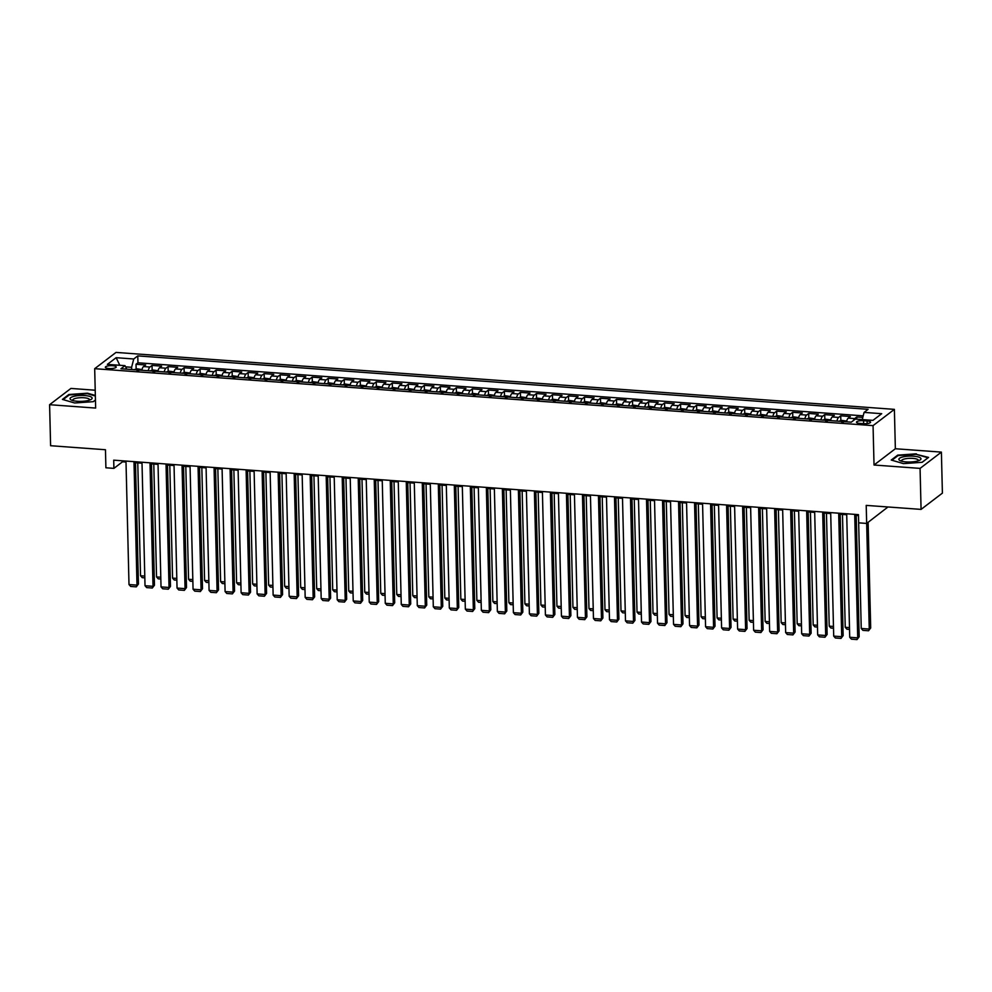 <?xml version="1.0" encoding="UTF-8"?>
<svg xmlns="http://www.w3.org/2000/svg" width="992" height="992" viewBox="0 0 992 992"><rect width="100%" height="100%" fill="white"/><g stroke="black" fill="none" stroke-linecap="round" stroke-linejoin="round"><path stroke-width="1.49" d="M108.934 368.528A5.444 1.451 -1.4 0 0 116.225 366.99A5.444 1.451 -1.4 0 0 112.629 365.713A5.444 1.451 -1.4 0 0 105.338 367.263A5.444 1.451 -1.4 0 0 108.934 368.528M95.207 390.216L70.928 388.43L49.6 404.699L50.604 445.718L105.462 449.736L105.896 467.778L113.906 468.373L122.549 461.776L125.996 462.024M894.387 409.361L116.014 352.42L94.686 368.689L873.059 425.63L894.387 409.361L895.354 448.744L874.026 465.012L920.068 468.385L941.396 452.116L895.354 448.744M941.396 452.116L942.4 493.123L921.072 509.392L866.214 505.387L866.661 523.429L887.976 506.974M920.068 468.385L921.072 509.392M862.792 417.421L856.741 416.987L856.803 419.194M846.523 421.811A6.808 2.269 -85.8 0 1 848.234 418.116L850.342 416.516L840.732 415.809L840.844 420.633M830.515 420.645A6.808 2.269 94.2 0 1 832.214 416.95L834.322 415.338L824.712 414.644L824.836 419.467M814.494 419.467A6.808 2.269 94.2 0 1 816.205 415.772L818.301 414.172L808.691 413.466L808.815 418.289M798.473 418.302A6.808 2.269 94.2 0 1 800.184 414.606L802.292 412.994L792.682 412.3L792.794 417.124M782.465 417.124A6.808 2.269 94.2 0 1 784.176 413.428L786.272 411.829L776.662 411.122L776.786 415.946M766.444 415.958A6.808 2.269 94.2 0 1 768.155 412.263L770.263 410.663L760.653 409.956L760.765 414.78M750.436 414.78A6.808 2.269 94.2 0 1 752.134 411.085L754.242 409.485L744.632 408.778L744.756 413.614M734.415 413.614A6.808 2.269 94.2 0 1 736.126 409.919L738.222 408.32L728.612 407.613L728.736 412.436M718.394 412.436A6.808 2.269 94.2 0 1 720.105 408.741L722.213 407.142L712.603 406.435L712.715 411.271M702.386 411.271A6.808 2.269 94.2 0 1 704.084 407.576L706.192 405.976L696.582 405.269L696.706 410.093M686.365 410.093A6.808 2.269 94.2 0 1 688.076 406.41L690.184 404.798L680.574 404.091L680.686 408.927M670.344 408.927A6.808 2.269 94.2 0 1 672.055 405.232L674.163 403.632L664.553 402.926L664.665 407.749M654.336 407.749A6.808 2.269 94.2 0 1 656.047 404.066L658.142 402.454L648.532 401.748L648.656 406.584M638.315 406.584A6.808 2.269 94.2 0 1 640.026 402.888L642.134 401.289L632.524 400.582L632.636 405.406M622.306 405.406A6.808 2.269 94.2 0 1 624.005 401.723L626.113 400.111L616.503 399.404L616.627 404.24M606.286 404.24A6.808 2.269 94.2 0 1 607.997 400.545L610.092 398.945L600.482 398.238L600.606 403.062M590.265 403.062A6.808 2.269 94.2 0 1 591.976 399.379L594.084 397.767L584.474 397.06L584.586 401.896M574.256 401.896A6.808 2.269 94.2 0 1 575.968 398.201L578.063 396.602L568.453 395.895L568.577 400.718M558.236 400.731A6.808 2.269 94.2 0 1 559.947 397.036L562.055 395.424L552.445 394.729L552.556 399.553M542.215 399.553A6.808 2.269 94.2 0 1 543.926 395.858L546.034 394.258L536.424 393.551L536.548 398.375M526.206 398.387A6.808 2.269 94.2 0 1 527.918 394.692L530.013 393.08L520.403 392.386L520.527 397.209M510.186 397.209A6.808 2.269 94.2 0 1 511.897 393.514L514.005 391.914L504.395 391.208L504.506 396.031M494.177 396.044A6.808 2.269 94.2 0 1 495.876 392.348L497.984 390.736L488.374 390.042L488.498 394.866M478.156 394.866A6.808 2.269 94.2 0 1 479.868 391.17L481.976 389.571L472.366 388.864L472.477 393.688M462.136 393.7A6.808 2.269 94.2 0 1 463.847 390.005L465.955 388.393L456.345 387.698L456.456 392.522M446.127 392.522A6.808 2.269 94.2 0 1 447.838 388.827L449.934 387.227L440.324 386.52L440.448 391.344M430.106 391.356A6.808 2.269 94.2 0 1 431.818 387.661L433.926 386.049L424.316 385.355L424.427 390.178M414.098 390.178A6.808 2.269 94.2 0 1 415.797 386.483L417.905 384.884L408.295 384.177L408.419 389M398.077 389.013A6.808 2.269 94.2 0 1 399.788 385.318L401.884 383.706L392.274 383.011L392.398 387.835M382.056 387.835A6.808 2.269 94.2 0 1 383.768 384.14L385.876 382.54L376.266 381.833L376.377 386.657M366.048 386.669A6.808 2.269 94.2 0 1 367.759 382.974L369.855 381.362L360.245 380.668L360.369 385.491M350.027 385.491A6.808 2.269 94.2 0 1 351.738 381.796L353.846 380.196L344.236 379.49L344.348 384.313M334.006 384.326A6.808 2.269 94.2 0 1 335.718 380.63L337.826 379.018L328.216 378.324L328.34 383.148M317.998 383.148A6.808 2.269 94.2 0 1 319.709 379.452L321.805 377.853L312.195 377.146L312.319 381.97M301.977 381.982A6.808 2.269 94.2 0 1 303.688 378.287L305.796 376.675L296.186 375.98L296.298 380.804M285.969 380.804A6.808 2.269 94.2 0 1 287.668 377.109L289.776 375.509L280.166 374.802L280.29 379.638M269.948 379.638A6.808 2.269 94.2 0 1 271.659 375.943L273.767 374.344L264.157 373.637L264.269 378.46M253.927 378.46A6.808 2.269 94.2 0 1 255.638 374.765L257.746 373.166L248.136 372.459L248.248 377.295M237.919 377.295A6.808 2.269 94.2 0 1 239.63 373.6L241.726 372L232.116 371.293L232.24 376.117M221.898 376.117A6.808 2.269 94.2 0 1 223.609 372.422L225.717 370.822L216.107 370.115L216.219 374.951M205.89 374.951A6.808 2.269 94.2 0 1 207.588 371.256L209.696 369.656L200.086 368.95L200.21 373.773M189.869 373.773A6.808 2.269 94.2 0 1 191.58 370.09L193.676 368.478L184.066 367.772L184.19 372.608M173.848 372.608A6.808 2.269 94.2 0 1 175.559 368.912L177.667 367.313L168.057 366.606L168.169 371.43M157.84 371.43A6.808 2.269 94.2 0 1 159.551 367.747L161.646 366.135L152.036 365.428L152.16 370.264M866.673 523.429L869.252 629.064L861.242 628.482L858.452 514.637L113.708 460.164L113.906 468.373M867.082 420.955L863.561 420.695A5.282 1.401 -1.4 0 0 856.493 422.195A5.282 1.401 -1.4 0 0 859.99 423.423L863.511 423.683A5.282 1.401 -1.4 0 0 870.579 422.195A5.282 1.401 -1.4 0 0 867.082 420.955L867.144 423.596M126.79 369.16L124.992 365.664L120.95 368.739L851.285 422.158L855.327 419.083L872.935 420.372L881.702 413.689L864.082 412.399L868.112 409.324L137.789 355.892L133.746 358.98L131.601 367.3L125.612 366.854M124.992 365.664L107.372 364.374L116.138 357.69L133.746 358.98M853.442 420.521A6.808 2.269 -85.8 0 1 854.645 418.587L856.741 416.987M863.201 415.846L137.95 362.787L136.028 364.262L136.14 369.086M141.819 370.264A6.808 2.269 94.2 0 1 143.53 366.569L145.638 364.969L136.028 364.262M148.23 370.735A6.808 2.269 -85.8 0 1 149.941 367.04L152.036 365.428M164.238 371.901A6.808 2.269 -85.8 0 1 165.949 368.206L168.057 366.606M180.259 373.079A6.808 2.269 -85.8 0 1 181.97 369.384L184.066 367.772M196.28 374.244A6.808 2.269 -85.8 0 1 197.978 370.549L200.086 368.95M212.288 375.422A6.808 2.269 -85.8 0 1 213.999 371.727L216.107 370.115M228.309 376.588A6.808 2.269 -85.8 0 1 230.02 372.893L232.116 371.293M244.317 377.766A6.808 2.269 -85.8 0 1 246.028 374.071L248.136 372.459M260.338 378.932A6.808 2.269 -85.8 0 1 262.049 375.236L264.157 373.637M276.359 380.11A6.808 2.269 -85.8 0 1 278.07 376.414L280.166 374.802M292.367 381.275A6.808 2.269 -85.8 0 1 294.078 377.58L296.186 375.98M308.388 382.453A6.808 2.269 -85.8 0 1 310.099 378.758L312.195 377.146M324.409 383.619A6.808 2.269 -85.8 0 1 326.108 379.924L328.216 378.324M340.417 384.797A6.808 2.269 -85.8 0 1 342.128 381.102L344.236 379.49M356.438 385.962A6.808 2.269 -85.8 0 1 358.149 382.267L360.245 380.668M372.446 387.14A6.808 2.269 -85.8 0 1 374.158 383.445L376.266 381.833M388.467 388.306A6.808 2.269 -85.8 0 1 390.178 384.611L392.274 383.011M404.488 389.472A6.808 2.269 -85.8 0 1 406.187 385.789L408.295 384.177M420.496 390.65A6.808 2.269 -85.8 0 1 422.208 386.954L424.316 385.355M436.517 391.815A6.808 2.269 -85.8 0 1 438.228 388.132L440.324 386.52M452.526 392.993A6.808 2.269 -85.8 0 1 454.237 389.298L456.345 387.698M468.546 394.159A6.808 2.269 -85.8 0 1 470.258 390.476L472.366 388.864M484.567 395.337A6.808 2.269 -85.8 0 1 486.278 391.642L488.374 390.042M500.576 396.502A6.808 2.269 -85.8 0 1 502.287 392.82L504.395 391.208M516.596 397.68A6.808 2.269 -85.8 0 1 518.308 393.985L520.403 392.386M532.617 398.846A6.808 2.269 -85.8 0 1 534.316 395.151L536.424 393.551M548.626 400.024A6.808 2.269 -85.8 0 1 550.337 396.329L552.445 394.729M564.646 401.19A6.808 2.269 -85.8 0 1 566.358 397.494L568.453 395.895M580.655 402.368A6.808 2.269 -85.8 0 1 582.366 398.672L584.474 397.06M596.676 403.533A6.808 2.269 -85.8 0 1 598.387 399.838L600.482 398.238M612.696 404.711A6.808 2.269 -85.8 0 1 614.395 401.016L616.503 399.404M628.705 405.877A6.808 2.269 -85.8 0 1 630.416 402.182L632.524 400.582M644.726 407.055A6.808 2.269 -85.8 0 1 646.437 403.36L648.532 401.748M660.734 408.22A6.808 2.269 -85.8 0 1 662.445 404.525L664.553 402.926M676.755 409.398A6.808 2.269 -85.8 0 1 678.466 405.703L680.574 404.091M692.776 410.564A6.808 2.269 -85.8 0 1 694.487 406.869L696.582 405.269M708.784 411.742A6.808 2.269 -85.8 0 1 710.495 408.047L712.603 406.435M724.805 412.908A6.808 2.269 -85.8 0 1 726.516 409.212L728.612 407.613M740.826 414.086A6.808 2.269 -85.8 0 1 742.524 410.39L744.632 408.778M756.834 415.251A6.808 2.269 -85.8 0 1 758.545 411.556L760.653 409.956M772.855 416.429A6.808 2.269 -85.8 0 1 774.566 412.734L776.662 411.122M788.863 417.595A6.808 2.269 -85.8 0 1 790.574 413.9L792.682 412.3M804.884 418.773A6.808 2.269 -85.8 0 1 806.595 415.078L808.691 413.466M820.905 419.938A6.808 2.269 -85.8 0 1 822.604 416.243L824.712 414.644M836.913 421.116A6.808 2.269 -85.8 0 1 838.624 417.421L840.732 415.809M858.65 522.846L866.661 523.429M874.026 465.012L873.059 425.63M49.6 404.699L95.641 408.072L94.686 368.689M135.482 462.718L142.017 463.19M151.491 463.884L158.038 464.368M167.512 465.062L174.046 465.533M183.532 466.228L190.067 466.711M199.541 467.406L206.088 467.877M215.562 468.571L222.096 469.055M231.582 469.749L238.117 470.22M247.591 470.915L254.126 471.398M263.612 472.093L270.146 472.564M279.62 473.258L286.167 473.742M295.641 474.436L302.176 474.908M311.662 475.602L318.196 476.086M327.67 476.78L334.205 477.251M343.691 477.946L350.226 478.429M359.699 479.124L366.246 479.595M375.72 480.289L382.255 480.773M391.741 481.467L398.276 481.938M407.749 482.633L414.296 483.116M423.77 483.811L430.305 484.282M439.791 484.976L446.326 485.46M455.799 486.154L462.334 486.626M471.82 487.32L478.355 487.804M487.828 488.498L494.376 488.969M503.849 489.664L510.384 490.147M519.87 490.829L526.405 491.313M535.878 492.007L542.413 492.491M551.899 493.173L558.434 493.656M567.908 494.351L574.455 494.834M583.928 495.516L590.463 496M599.949 496.694L606.484 497.166M615.958 497.86L622.505 498.344M631.978 499.038L638.513 499.509M647.999 500.204L654.534 500.687M664.008 501.382L670.542 501.853M680.028 502.547L686.563 503.031M696.037 503.725L702.584 504.196M712.058 504.891L718.592 505.374M728.078 506.069L734.613 506.54M744.087 507.234L750.622 507.718M760.108 508.412L766.642 508.884M776.116 509.578L782.663 510.062M792.137 510.756L798.672 511.227M808.158 511.922L814.692 512.405M824.166 513.1L830.713 513.571M840.187 514.265L846.722 514.749M856.208 515.443L858.477 515.604M131.663 369.52L131.601 367.3M122.524 460.809L122.549 461.776M862.234 419.591L864.082 412.399M137.95 362.787L137.789 355.892M116.138 357.69L119.809 365.279M916.335 453.828L897.673 455.142L891.25 460.04L903.489 463.624L922.163 462.297L928.586 457.399L916.348 454.361M95.344 395.486L87.507 393.192L68.845 394.506L62.422 399.416L74.66 402.988L93.322 401.673L95.455 400.049M897.686 455.861L897.673 455.142M68.857 395.238L68.845 394.506M854.707 514.364L857.72 637.856L859.171 636.765L856.183 514.476M846.697 513.782L849.722 637.273L857.72 637.856L857.014 639.58L851.409 639.158L849.722 637.273M859.171 636.765L857.014 639.58M870.691 627.961L868.533 630.776L870.691 627.961L868.112 522.325M868.533 630.776L862.928 630.366L861.242 628.482M906.18 461.912A11.073 2.951 -1.4 0 0 919.671 460.226A11.073 2.951 -1.4 0 0 913.669 456.196A11.073 2.951 -1.4 0 0 901.505 457.324A11.073 2.951 -1.4 0 0 900.24 460.697A11.073 2.951 -1.4 0 0 906.18 461.912M918.146 460.834A8.382 2.232 -1.4 0 0 918.332 460.338A8.382 2.232 -1.4 0 0 912.789 458.378A8.382 2.232 -1.4 0 0 901.579 460.747A8.382 2.232 -1.4 0 0 901.802 461.23M891.944 460.251L898.058 455.576L916.149 454.299L928.004 457.771L922.064 462.309M88.238 400.508A11.073 2.951 -1.4 0 0 90.842 399.59A11.073 2.951 -1.4 0 0 88.052 395.969A11.073 2.951 -1.4 0 0 73.954 396.329A11.073 2.951 -1.4 0 0 71.412 400.061A11.073 2.951 -1.4 0 0 88.238 400.508M89.317 400.21A8.382 2.232 -1.4 0 0 89.503 399.714A8.382 2.232 -1.4 0 0 84.63 397.804A8.382 2.232 -1.4 0 0 75.727 398.338A8.382 2.232 -1.4 0 0 72.751 400.123A8.382 2.232 -1.4 0 0 72.974 400.607M63.116 399.615L69.229 394.952L87.321 393.675L95.356 396.019M95.443 399.987L93.236 401.673M838.686 513.199L841.712 636.69L843.15 635.587L840.162 513.31M830.688 512.616L833.702 636.108L841.712 636.69L840.993 638.402L835.388 637.992L833.702 636.108M843.15 635.587L840.993 638.402M822.678 512.021L825.691 635.512L827.13 634.421L824.141 512.132M814.668 511.438L817.681 634.93L825.691 635.512L824.972 637.236L819.367 636.827L817.681 634.93M827.13 634.421L824.972 637.236M806.657 510.855L809.683 634.347L811.121 633.243L808.133 510.967M798.647 510.272L801.672 633.764L809.683 634.347L808.964 636.058L803.359 635.649L801.672 633.764M811.121 633.243L808.964 636.058M790.649 509.677L793.662 633.169L795.1 632.078L792.112 509.789M782.638 509.094L785.652 632.586L793.662 633.169L792.943 634.892L787.338 634.483L785.652 632.586M795.1 632.078L792.943 634.892M846.709 421.092L841.737 420.385L838.984 421.154A4.514 1.5 94.2 0 0 838.872 421.253M849.487 627.614L845.234 627.304L842.468 514.439M843.522 422.046L841.6 421.91M849.524 629.387L846.92 629.201L845.234 627.304M830.688 419.914L825.728 419.219L822.976 419.988A4.514 1.5 94.2 0 0 822.864 420.087M833.466 626.448L829.213 626.138L826.46 513.261M827.514 420.881L825.592 420.732M833.503 628.221L830.899 628.023L829.213 626.138M814.668 418.748L809.708 418.041L806.955 418.81A4.514 1.5 94.2 0 0 806.843 418.909M817.445 625.27L813.192 624.96L810.439 512.095M811.493 419.703L809.571 419.566M817.495 627.043L814.878 626.857L813.192 624.96M798.659 417.57L793.699 416.876L790.934 417.644A4.514 1.5 94.2 0 0 790.835 417.744M801.437 624.104L797.184 623.794L794.418 510.917M795.472 418.537L793.55 418.388M801.474 625.878L798.87 625.679L797.184 623.794M774.628 508.512L777.641 632.003L779.092 630.9L776.104 508.623M766.618 507.929L769.643 631.42L777.641 632.003L776.934 633.714L771.317 633.305L769.643 631.42M779.092 630.9L776.934 633.714M782.638 416.404L777.678 415.71L774.926 416.466A4.514 1.5 94.2 0 0 774.814 416.566M785.416 622.926L781.163 622.616L778.41 509.752M779.464 417.359L777.542 417.223M785.466 624.7L782.849 624.514L781.163 622.616M758.607 507.334L761.633 630.825L763.071 629.734L760.083 507.445M750.609 506.751L753.622 630.242L761.633 630.825L760.914 632.549L755.309 632.14L753.622 630.242M763.071 629.734L760.914 632.549M766.618 415.226L761.658 414.532L758.905 415.301A4.514 1.5 94.2 0 0 758.793 415.4M769.408 621.761L765.154 621.451L762.389 508.574M763.443 416.194L761.521 416.045M769.445 623.534L766.841 623.336L765.154 621.451M742.599 506.168L745.612 629.66L747.05 628.556L744.062 506.28M734.588 505.585L737.602 629.077L745.612 629.66L744.893 631.371L739.288 630.962L737.602 629.077M747.05 628.556L744.893 631.371M750.609 414.061L745.649 413.366L742.896 414.123A4.514 1.5 94.2 0 0 742.785 414.222M753.387 620.595L749.134 620.273L746.381 507.408M747.435 415.016L745.513 414.879M753.424 622.356L750.82 622.17L749.134 620.273M726.578 504.99L729.604 628.482L731.042 627.39L728.054 505.102M718.568 504.407L721.593 627.899L729.604 628.482L728.884 630.205L723.28 629.796L721.593 627.899M731.042 627.39L728.884 630.205M734.588 412.883L729.628 412.188L726.876 412.957A4.514 1.5 94.2 0 0 726.764 413.056M737.366 619.417L733.113 619.107L730.36 506.23M731.414 413.85L729.492 413.701M737.416 621.19L734.799 620.992L733.113 619.107M710.57 503.824L713.583 627.316L715.021 626.212L712.033 503.936M702.559 503.242L705.572 626.733L713.583 627.316L712.864 629.027L707.259 628.618L705.572 626.733M715.021 626.212L712.864 629.027M694.549 502.646L697.562 626.138L699 625.047L696.012 502.758M686.538 502.064L689.552 625.555L697.562 626.138L696.843 627.862L691.238 627.452L689.552 625.555M699 625.047L696.843 627.862M678.528 501.481L681.554 624.972L682.992 623.869L680.004 501.592M670.518 500.898L673.543 624.39L681.554 624.972L680.834 626.684L675.23 626.274L673.543 624.39M682.992 623.869L680.834 626.684M662.52 500.315L665.533 623.794L666.971 622.703L663.983 500.414M654.509 499.72L657.522 623.212L665.533 623.794L664.814 625.518L659.209 625.109L657.522 623.212M666.971 622.703L664.814 625.518M646.499 499.137L649.512 622.629L650.963 621.525L647.974 499.249M638.488 498.554L641.514 622.046L649.512 622.629L648.805 624.34L643.2 623.931L641.514 622.046M650.963 621.525L648.805 624.34M630.478 497.972L633.504 621.451L634.942 620.36L631.954 498.071M622.48 497.376L625.493 620.868L633.504 621.451L632.784 623.174L627.18 622.765L625.493 620.868M634.942 620.36L632.784 623.174M614.47 496.794L617.483 620.285L618.921 619.182L615.933 496.905M606.459 496.211L609.472 619.702L617.483 620.285L616.764 621.996L611.159 621.587L609.472 619.702M618.921 619.182L616.764 621.996M598.449 495.628L601.474 619.12L602.913 618.016L599.924 495.727M590.438 495.033L593.464 618.524L601.474 619.12L600.755 620.831L595.15 620.422L593.464 618.524M602.913 618.016L600.755 620.831M582.44 494.45L585.454 617.942L586.892 616.838L583.904 494.562M574.43 493.867L577.443 617.359L585.454 617.942L584.734 619.653L579.13 619.244L577.443 617.359M586.892 616.838L584.734 619.653M566.42 493.284L569.433 616.776L570.884 615.672L567.895 493.384M558.409 492.689L561.435 616.181L569.433 616.776L568.726 618.487L563.109 618.078L561.435 616.181M570.884 615.672L568.726 618.487M550.399 492.106L553.424 615.598L554.863 614.494L551.874 492.218M542.401 491.524L545.414 615.015L553.424 615.598L552.705 617.309L547.1 616.9L545.414 615.015M554.863 614.494L552.705 617.309M534.39 490.941L537.404 614.432L538.842 613.329L535.854 491.04M526.38 490.346L529.393 613.837L537.404 614.432L536.684 616.144L531.08 615.734L529.393 613.837M538.842 613.329L536.684 616.144M718.58 411.717L713.608 411.023L710.855 411.779A4.514 1.5 94.2 0 0 710.756 411.878M721.358 618.252L717.104 617.929L714.339 505.064M715.393 412.672L713.471 412.536M721.395 620.012L718.791 619.826L717.104 617.929M702.559 410.552L697.599 409.845L694.846 410.614A4.514 1.5 94.2 0 0 694.735 410.713M705.337 617.074L701.084 616.764L698.331 503.886M699.385 411.506L697.463 411.358M705.386 618.847L702.77 618.648L701.084 616.764M686.538 409.374L681.578 408.679L678.826 409.436A4.514 1.5 94.2 0 0 678.714 409.535M689.316 615.908L685.075 615.586L682.31 502.721M683.364 410.328L681.442 410.192M689.366 617.669L686.749 617.483L685.075 615.586M670.53 408.208L665.57 407.501L662.817 408.27A4.514 1.5 94.2 0 0 662.706 408.369M673.308 614.73L669.054 614.42L666.289 501.543M667.343 409.163L665.421 409.026M673.345 616.503L670.741 616.317L669.054 614.42M654.509 407.03L649.549 406.336L646.796 407.092A4.514 1.5 94.2 0 0 646.685 407.191M657.287 613.564L653.034 613.254L650.281 500.377M651.335 407.985L649.413 407.848M657.336 615.325L654.72 615.139L653.034 613.254M638.501 405.864L633.528 405.158L630.776 405.926A4.514 1.5 94.2 0 0 630.664 406.026M641.278 612.386L637.025 612.076L634.26 499.199M635.314 406.819L633.392 406.683M641.316 614.16L638.712 613.974L637.025 612.076M622.48 404.686L617.52 403.992L614.767 404.748A4.514 1.5 94.2 0 0 614.656 404.848M625.258 611.221L621.004 610.911L618.252 498.034M619.306 405.641L617.384 405.505M625.295 612.982L622.691 612.796L621.004 610.911M606.459 403.521L601.499 402.814L598.746 403.583A4.514 1.5 94.2 0 0 598.635 403.682M609.237 610.043L604.984 609.733L602.231 496.856M603.285 404.476L601.363 404.339M609.286 611.816L606.67 611.63L604.984 609.733M590.451 402.343L585.491 401.648L582.726 402.405A4.514 1.5 94.2 0 0 582.626 402.504M593.228 608.877L588.975 608.567L586.21 495.69M587.264 403.298L585.342 403.161M593.266 610.638L590.662 610.452L588.975 608.567M574.43 401.177L569.47 400.47L566.717 401.239A4.514 1.5 94.2 0 0 566.606 401.338M577.208 607.699L572.954 607.389L570.202 494.512M571.256 402.132L569.334 401.996M577.257 609.472L574.641 609.286L572.954 607.389M558.409 399.999L553.449 399.305L550.696 400.061A4.514 1.5 94.2 0 0 550.585 400.16M561.199 606.534L556.946 606.224L554.181 493.346M555.235 400.954L553.313 400.818M561.236 608.307L558.632 608.108L556.946 606.224M542.401 398.834L537.441 398.127L534.688 398.896A4.514 1.5 94.2 0 0 534.576 398.995M545.178 605.356L540.925 605.046L538.172 492.168M539.226 399.788L537.304 399.652M545.216 607.129L542.612 606.943L540.925 605.046M518.37 489.763L521.395 613.254L522.834 612.151L519.845 489.874M510.359 489.18L513.385 612.672L521.395 613.254L520.676 614.966L515.071 614.556L513.385 612.672M522.834 612.151L520.676 614.966M502.361 488.597L505.374 612.089L506.813 610.985L503.824 488.696M494.351 488.002L497.364 611.494L505.374 612.089L504.655 613.8L499.05 613.391L497.364 611.494M506.813 610.985L504.655 613.8M486.34 487.419L489.354 610.911L490.792 609.807L487.804 487.531M478.33 486.836L481.343 610.328L489.354 610.911L488.634 612.622L483.03 612.213L481.343 610.328M490.792 609.807L488.634 612.622M470.32 486.254L473.345 609.745L474.784 608.642L471.795 486.353M462.309 485.658L465.335 609.15L473.345 609.745L472.626 611.456L467.021 611.047L465.335 609.15M474.784 608.642L472.626 611.456M526.38 397.656L521.42 396.961L518.667 397.718A4.514 1.5 94.2 0 0 518.556 397.817M529.158 604.19L524.904 603.88L522.152 491.003M523.206 398.623L521.284 398.474M529.207 605.963L526.591 605.765L524.904 603.88M510.372 396.49L505.399 395.783L502.646 396.552A4.514 1.5 94.2 0 0 502.547 396.651M513.149 603.012L508.896 602.702L506.131 489.825M507.185 397.445L505.263 397.308M513.186 604.785L510.582 604.599L508.896 602.702M494.351 395.312L489.391 394.618L486.638 395.374A4.514 1.5 94.2 0 0 486.526 395.473M497.128 601.846L492.875 601.536L490.122 488.659M491.176 396.279L489.254 396.13M497.178 603.62L494.562 603.421L492.875 601.536M478.33 394.146L473.37 393.44L470.617 394.208A4.514 1.5 94.2 0 0 470.506 394.308M481.108 600.668L476.867 600.358L474.102 487.494M475.156 395.101L473.234 394.965M481.157 602.442L478.541 602.256L476.867 600.358M454.311 485.076L457.324 608.567L458.763 607.476L455.774 485.187M446.301 484.493L449.314 607.984L457.324 608.567L456.605 610.278L451 609.869L449.314 607.984M458.763 607.476L456.605 610.278M462.322 392.968L457.362 392.274L454.609 393.03A4.514 1.5 94.2 0 0 454.497 393.142M465.099 599.503L460.846 599.193L458.081 486.316M459.135 393.936L457.213 393.787M465.136 601.276L462.532 601.078L460.846 599.193M438.29 483.91L441.304 607.402L442.754 606.298L439.766 484.009M430.28 483.327L433.306 606.806L441.304 607.402L440.597 609.113L434.992 608.704L433.306 606.806M442.754 606.298L440.597 609.113M446.301 391.803L441.341 391.096L438.588 391.865A4.514 1.5 94.2 0 0 438.476 391.964M449.078 598.325L444.825 598.015L442.072 485.15M443.126 392.758L441.204 392.621M449.128 600.098L446.512 599.912L444.825 598.015M422.27 482.732L425.295 606.224L426.734 605.132L423.745 482.844M414.272 482.149L417.285 605.641L425.295 606.224L424.576 607.947L418.971 607.526L417.285 605.641M426.734 605.132L424.576 607.947M430.292 390.625L425.32 389.93L422.567 390.687A4.514 1.5 94.2 0 0 422.456 390.798M433.07 597.159L428.817 596.849L426.052 483.972M427.106 391.592L425.184 391.443M433.107 598.932L430.503 598.734L428.817 596.849M406.261 481.566L409.274 605.058L410.713 603.954L407.724 481.666M398.251 480.984L401.264 604.463L409.274 605.058L408.555 606.769L402.95 606.36L401.264 604.463M410.713 603.954L408.555 606.769M414.272 389.459L409.312 388.752L406.559 389.521A4.514 1.5 94.2 0 0 406.447 389.62M417.049 595.981L412.796 595.671L410.043 482.806M411.097 390.414L409.175 390.278M417.086 597.754L414.482 597.568L412.796 595.671M390.24 480.388L393.266 603.88L394.704 602.789L391.716 480.5M382.23 479.806L385.256 603.297L393.266 603.88L392.547 605.604L386.942 605.182L385.256 603.297M394.704 602.789L392.547 605.604M398.251 388.281L393.291 387.587L390.538 388.343A4.514 1.5 94.2 0 0 390.426 388.455M401.028 594.816L396.775 594.506L394.022 481.628M395.076 389.248L393.154 389.1M401.078 596.589L398.462 596.39L396.775 594.506M374.232 479.223L377.245 602.714L378.684 601.611L375.695 479.334M366.222 478.64L369.235 602.119L377.245 602.714L376.526 604.426L370.921 604.016L369.235 602.119M378.684 601.611L376.526 604.426M382.242 387.116L377.282 386.409L374.517 387.178A4.514 1.5 94.2 0 0 374.418 387.277M385.02 593.638L380.767 593.328L378.002 480.463M379.056 388.07L377.134 387.934M385.057 595.411L382.453 595.225L380.767 593.328M358.211 478.045L361.224 601.536L362.675 600.445L359.687 478.156M350.201 477.462L353.226 600.954L361.224 601.536L360.518 603.26L354.9 602.851L353.226 600.954M362.675 600.445L360.518 603.26M366.222 385.938L361.262 385.243L358.509 386A4.514 1.5 94.2 0 0 358.397 386.111M368.999 592.472L364.746 592.162L361.993 479.285M363.047 386.905L361.125 386.756M369.049 594.245L366.432 594.047L364.746 592.162M342.19 476.879L345.216 600.371L346.654 599.267L343.666 476.991M334.192 476.296L337.206 599.788L345.216 600.371L344.497 602.082L338.892 601.673L337.206 599.788M346.654 599.267L344.497 602.082M350.201 384.772L345.241 384.065L342.488 384.834A4.514 1.5 94.2 0 0 342.376 384.933M352.991 591.294L348.738 590.984L345.972 478.119M347.026 385.727L345.104 385.59M353.028 593.067L350.424 592.881L348.738 590.984M326.182 475.701L329.195 599.193L330.634 598.102L327.645 475.813M318.172 475.118L321.185 598.61L329.195 599.193L328.476 600.916L322.871 600.507L321.185 598.61M330.634 598.102L328.476 600.916M334.192 383.594L329.232 382.9L326.48 383.668A4.514 1.5 94.2 0 0 326.368 383.768M336.97 590.128L332.717 589.818L329.952 476.941M331.018 384.561L329.096 384.412M337.007 591.902L334.403 591.703L332.717 589.818M310.161 474.536L313.187 598.027L314.625 596.924L311.637 474.647M302.151 473.953L305.176 597.444L313.187 598.027L312.468 599.738L306.863 599.329L305.176 597.444M314.625 596.924L312.468 599.738M318.172 382.428L313.212 381.734L310.459 382.49A4.514 1.5 94.2 0 0 310.347 382.59M320.949 588.95L316.696 588.64L313.943 475.776M314.997 383.383L313.075 383.247M320.999 590.724L318.382 590.538L316.696 588.64M294.153 473.358L297.166 596.849L298.604 595.758L295.616 473.469M286.142 472.775L289.156 596.266L297.166 596.849L296.447 598.573L290.842 598.164L289.156 596.266M298.604 595.758L296.447 598.573M302.163 381.25L297.191 380.556L294.438 381.325A4.514 1.5 94.2 0 0 294.339 381.424M304.941 587.785L300.688 587.475L297.922 474.598M298.976 382.218L297.054 382.069M304.978 589.558L302.374 589.36L300.688 587.475M278.132 472.192L281.145 595.684L282.584 594.58L279.595 472.304M270.122 471.609L273.135 595.101L281.145 595.684L280.426 597.395L274.821 596.986L273.135 595.101M282.584 594.58L280.426 597.395M286.142 380.085L281.182 379.39L278.43 380.147A4.514 1.5 94.2 0 0 278.318 380.246M288.92 586.607L284.667 586.297L281.914 473.432M282.968 381.04L281.046 380.903M288.97 588.38L286.353 588.194L284.667 586.297M262.111 471.014L265.137 594.506L266.575 593.414L263.587 471.126M254.101 470.431L257.126 593.923L265.137 594.506L264.418 596.229L258.813 595.82L257.126 593.923M266.575 593.414L264.418 596.229M270.122 378.907L265.162 378.212L262.409 378.981A4.514 1.5 94.2 0 0 262.297 379.08M272.899 585.441L268.646 585.131L265.893 472.254M266.947 379.874L265.025 379.725M272.949 587.214L270.332 587.016L268.646 585.131M246.103 469.848L249.116 593.34L250.554 592.236L247.566 469.96M238.092 469.266L241.106 592.757L249.116 593.34L248.397 595.051L242.792 594.642L241.106 592.757M250.554 592.236L248.397 595.051M254.113 377.741L249.153 377.047L246.4 377.803A4.514 1.5 94.2 0 0 246.289 377.902M256.891 584.276L252.638 583.953L249.872 471.088M250.926 378.696L249.004 378.56M256.928 586.036L254.324 585.85L252.638 583.953M230.082 468.67L233.095 592.162L234.546 591.071L231.558 468.782M222.072 468.088L225.097 591.579L233.095 592.162L232.388 593.886L226.784 593.476L225.097 591.579M234.546 591.071L232.388 593.886M238.092 376.576L233.132 375.869L230.38 376.638A4.514 1.5 94.2 0 0 230.268 376.737M240.87 583.098L236.617 582.788L233.864 469.91M234.918 377.53L232.996 377.382M240.92 584.871L238.303 584.672L236.617 582.788M214.061 467.505L217.087 590.996L218.525 589.893L215.537 467.616M206.063 466.922L209.076 590.414L217.087 590.996L216.368 592.708L210.763 592.298L209.076 590.414M218.525 589.893L216.368 592.708M222.084 375.398L217.112 374.703L214.359 375.46A4.514 1.5 94.2 0 0 214.247 375.559M224.862 581.932L220.608 581.61L217.843 468.745M218.897 376.352L216.975 376.216M224.899 583.693L222.295 583.507L220.608 581.61M198.053 466.339L201.066 589.818L202.504 588.727L199.516 466.438M190.042 465.744L193.056 589.236L201.066 589.818L200.347 591.542L194.742 591.133L193.056 589.236M202.504 588.727L200.347 591.542M206.063 374.232L201.103 373.525L198.35 374.294A4.514 1.5 94.2 0 0 198.239 374.393M208.841 580.754L204.588 580.444L201.835 467.567M202.889 375.187L200.967 375.038M208.878 582.527L206.274 582.329L204.588 580.444M182.032 465.161L185.058 588.653L186.496 587.549L183.508 465.273M174.022 464.578L177.047 588.07L185.058 588.653L184.338 590.364L178.734 589.955L177.047 588.07M186.496 587.549L184.338 590.364M190.042 373.054L185.082 372.36L182.33 373.116A4.514 1.5 94.2 0 0 182.218 373.215M192.82 579.588L188.567 579.278L185.814 466.401M186.868 374.009L184.946 373.872M192.87 581.349L190.253 581.163L188.567 579.278M166.024 463.996L169.037 587.475L170.475 586.384L167.487 464.095M158.013 463.4L161.026 586.892L169.037 587.475L168.318 589.198L162.713 588.789L161.026 586.892M170.475 586.384L168.318 589.198M174.034 371.888L169.074 371.182L166.309 371.95A4.514 1.5 94.2 0 0 166.21 372.05M176.812 578.41L172.558 578.1L169.793 465.223M170.847 372.843L168.925 372.707M176.849 580.184L174.245 579.998L172.558 578.1M150.003 462.818L153.016 586.309L154.467 585.206L151.478 462.929M141.992 462.235L145.018 585.726L153.016 586.309L152.309 588.02L146.692 587.611L145.018 585.726M154.467 585.206L152.309 588.02M158.013 370.71L153.053 370.016L150.3 370.772A4.514 1.5 94.2 0 0 150.189 370.872M160.791 577.245L156.538 576.935L153.785 464.058M154.839 371.665L152.917 371.529M160.84 579.006L158.224 578.82L156.538 576.935M133.982 461.652L137.008 585.131L138.446 584.04L135.458 461.751M125.984 461.057L128.997 584.548L137.008 585.131L136.288 586.855L130.684 586.446L128.997 584.548M138.446 584.04L136.288 586.855M141.992 369.545L137.032 368.838L134.28 369.607A4.514 1.5 94.2 0 0 134.168 369.706M144.782 576.067L140.529 575.757L137.764 462.88M138.818 370.5L136.896 370.363M144.82 577.84L142.216 577.654L140.529 575.757M848.234 418.116L854.645 418.587M143.53 366.569L149.941 367.04M159.551 367.747L165.949 368.206M175.559 368.912L181.97 369.384M191.58 370.09L197.978 370.549M207.588 371.256L213.999 371.727M223.609 372.422L230.02 372.893M239.63 373.6L246.028 374.071M255.638 374.765L262.049 375.236M271.659 375.943L278.07 376.414M287.668 377.109L294.078 377.58M303.688 378.287L310.099 378.758M319.709 379.452L326.108 379.924M335.718 380.63L342.128 381.102M351.738 381.796L358.149 382.267M367.759 382.974L374.158 383.445M383.768 384.14L390.178 384.611M399.788 385.318L406.187 385.789M415.797 386.483L422.208 386.954M431.818 387.661L438.228 388.132M447.838 388.827L454.237 389.298M463.847 390.005L470.258 390.476M479.868 391.17L486.278 391.642M495.876 392.348L502.287 392.82M511.897 393.514L518.308 393.985M527.918 394.692L534.316 395.151M543.926 395.858L550.337 396.329M559.947 397.036L566.358 397.494M575.968 398.201L582.366 398.672M591.976 399.379L598.387 399.838M607.997 400.545L614.395 401.016M624.005 401.723L630.416 402.182M640.026 402.888L646.437 403.36M656.047 404.066L662.445 404.525M672.055 405.232L678.466 405.703M688.076 406.41L694.487 406.869M704.084 407.576L710.495 408.047M720.105 408.741L726.516 409.212M736.126 409.919L742.524 410.39M752.134 411.085L758.545 411.556M768.155 412.263L774.566 412.734M784.176 413.428L790.574 413.9M800.184 414.606L806.595 415.078M816.205 415.772L822.604 416.243M832.214 416.95L838.624 417.421M863.635 423.696L863.561 420.695M846.56 421.687L839.058 421.129M830.54 420.509L823.038 419.963M814.519 419.343L807.029 418.785M798.51 418.165L791.008 417.62M782.49 417L774.988 416.442M766.469 415.822L758.979 415.276M750.46 414.656L742.958 414.098M734.44 413.478L726.95 412.932M718.431 412.312L710.929 411.767M702.41 411.134L694.908 410.589M686.39 409.969L678.9 409.423M670.381 408.791L662.879 408.245M654.36 407.625L646.858 407.08M638.352 406.447L630.85 405.902M622.331 405.282L614.829 404.736M606.31 404.104L598.821 403.558M590.302 402.938L582.8 402.392M574.281 401.76L566.779 401.214M558.26 400.594L550.771 400.049M542.252 399.416L534.75 398.871M526.231 398.251L518.742 397.705M510.223 397.073L502.721 396.527M494.202 395.907L486.7 395.362M478.181 394.742L470.692 394.184M462.173 393.564L454.671 393.018M446.152 392.398L438.65 391.84M430.144 391.22L422.642 390.674M414.123 390.054L406.621 389.496M398.102 388.876L390.612 388.331M382.094 387.711L374.592 387.153M366.073 386.533L358.571 385.987M350.052 385.367L342.562 384.809M334.044 384.189L326.542 383.644M318.023 383.024L310.533 382.466M302.014 381.846L294.512 381.3M285.994 380.68L278.492 380.122M269.973 379.502L262.483 378.956M253.964 378.336L246.462 377.791M237.944 377.158L230.442 376.613M221.935 375.993L214.433 375.447M205.914 374.815L198.412 374.269M189.894 373.649L182.404 373.104M173.885 372.471L166.383 371.926M157.864 371.306L150.362 370.76M141.844 370.128L134.354 369.582"/></g></svg>
